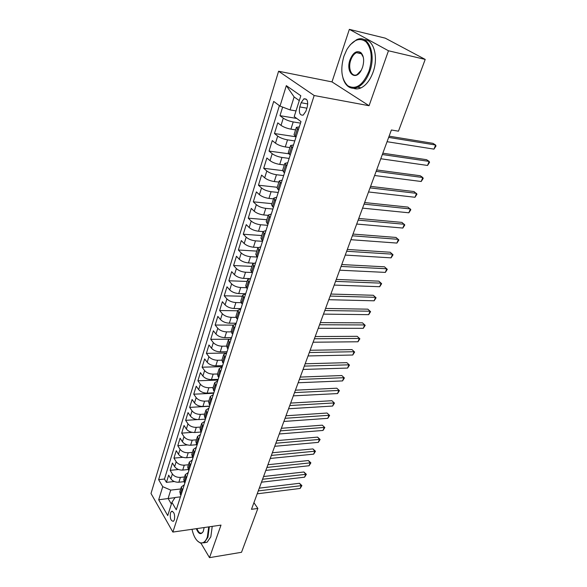 <?xml version="1.0" encoding="UTF-8"?>
<svg xmlns="http://www.w3.org/2000/svg" width="587" height="587" viewBox="0 0 587 587"><rect width="100%" height="100%" fill="white"/><g stroke="black" fill="none" stroke-linecap="round" stroke-linejoin="round"><path stroke-width="0.88" d="M174.412 519.766C175.051 514.425 174.06 511.622 171.455 511.372L170.465 512.921C169.834 518.248 170.824 521.036 173.436 521.3L174.412 519.766M278.59 71.24L151.006 493.484L172.871 532.071L314.177 95.52L278.59 71.24L331.993 81.901L369.069 105.726L388.469 50.768L349.353 29.35L331.993 81.901M349.353 29.35L385.27 38.162L425.208 59.419L388.469 50.768M282.648 107.091L279.984 115.676L296.743 118.449M295.569 129.874L290.925 129.147C286.911 128.384 283.609 127.122 281.034 125.376L277.761 122.859L274.459 133.535L295.819 136.764M289.905 147.586L285.282 146.933C281.283 146.222 278.018 144.967 275.486 143.177L272.273 140.587L269.029 151.072L288.687 153.765M284.343 164.991L279.735 164.397C275.765 163.736 272.529 162.489 270.035 160.655L266.88 157.998L263.695 168.293L282.567 170.619M278.876 182.073L274.29 181.552C270.343 180.943 267.136 179.695 264.686 177.824L261.589 175.095L258.456 185.213L277.211 187.275M273.505 198.861L268.949 198.406C265.016 197.841 261.839 196.601 259.425 194.693L256.38 191.898L253.305 201.833L271.972 203.645M268.23 215.356L263.695 214.959C259.784 214.438 256.636 213.206 254.259 211.261L251.273 208.407L248.25 218.173L266.828 219.736M263.042 231.564L258.529 231.227C254.641 230.75 251.522 229.524 249.182 227.543L246.247 224.63L243.275 234.228L261.765 235.556M258.067 247.501L253.452 247.215C249.585 246.782 246.503 245.557 244.199 243.546L241.308 240.575L238.388 250.011L256.79 251.104M253.386 263.174L248.47 262.925C244.625 262.536 241.565 261.318 239.291 259.271L236.458 256.248L233.582 265.522L251.904 266.403M249.101 278.59L243.561 278.377C239.738 278.025 236.708 276.815 234.47 274.738L231.682 271.656L228.857 280.777L247.09 281.437M245.674 293.749L238.748 293.566C234.939 293.251 231.938 292.047 229.737 289.934L226.993 286.808L224.212 295.782L242.358 296.237M240.905 308.608L234 308.498C230.221 308.226 227.242 307.023 225.07 304.888L222.378 301.711L219.648 310.53L237.706 310.787M236.209 323.224L229.341 323.188C225.577 322.953 222.627 321.749 220.492 319.592L217.836 316.371L215.15 325.044L233.142 325.11M231.586 337.598L224.755 337.635C221.013 337.437 218.085 336.241 215.979 334.054L213.375 330.789L210.733 339.323L228.967 339.198M227.044 351.738L220.242 351.848C216.522 351.679 213.624 350.49 211.547 348.282L208.979 344.973L206.382 353.374L225.613 353.036M222.576 365.65L215.811 365.833C212.105 365.701 209.229 364.512 207.182 362.282L204.658 358.928L202.097 367.198L222.253 366.648M218.173 379.349L211.437 379.591C207.754 379.496 204.907 378.314 202.889 376.054L200.409 372.664L197.885 380.802L217.946 380.06M213.844 392.828L207.145 393.136C203.476 393.063 200.651 391.889 198.663 389.614L196.219 386.187L193.739 394.2L213.705 393.261M209.581 406.094L202.911 406.468C199.264 406.424 196.462 405.257 194.502 402.953L192.096 399.498L189.66 407.378L209.53 406.263M205.384 419.155L198.744 419.588C195.126 419.573 192.345 418.414 190.408 416.095L188.038 412.595L185.639 420.358L197.533 419.58M201.194 432.017L194.649 432.502C191.039 432.524 188.288 431.364 186.38 429.024L184.047 425.494L181.677 433.14L192.213 432.355M196.74 444.711L190.614 445.225C187.026 445.269 184.289 444.11 182.41 441.754L180.114 438.196L177.78 445.724L187.414 444.924M192.375 457.214L186.637 457.75C183.071 457.816 180.356 456.671 178.499 454.294L176.239 450.706L173.943 458.124L182.873 457.302M188.089 469.541L182.718 470.084C179.174 470.18 176.482 469.035 174.647 466.65L172.424 463.026L170.164 470.334L178.507 469.497M425.208 59.419L398.463 131.187L391.39 129.998L251.478 509.318L257.862 508.452L253.922 502.685M301.116 102.74L299.781 106.929C298.702 112.829 299.847 115.551 303.208 115.103L305.878 111.295L307.236 107.076C308.336 101.147 307.199 98.411 303.831 98.858L301.116 102.74L307.779 103.928M180.422 496.859L175.117 497.497L171.918 502.362L176.269 509.787L300.992 121.59L294.219 116.586L300.823 95.754L286.324 85.643L280.021 106.1L273.703 101.426L158.622 479.652L162.738 486.674L170.729 490.108L168.109 498.458L171.382 504.064M171.918 502.362L167.728 515.584L158.695 499.779L162.738 486.674M184.553 476.952L180.4 477.392C176.863 477.51 174.185 476.365 172.365 473.966L170.164 470.334M183.922 481.678L178.866 482.235L180.4 477.392M188.449 464.765L184.281 465.168C180.723 465.256 178.022 464.112 176.181 461.727L173.943 458.124M192.411 452.386L188.214 452.76C184.641 452.819 181.919 451.667 180.055 449.304L177.78 445.724M196.425 439.824L192.22 440.162C188.625 440.191 185.881 439.039 183.988 436.691L181.677 433.14M200.512 427.057L196.278 427.358C192.668 427.365 189.902 426.206 187.979 423.873L185.639 420.358M204.658 414.099L200.402 414.363C196.77 414.341 193.981 413.175 192.037 410.863L189.66 407.378M208.869 400.936L204.599 401.156C200.945 401.104 198.135 399.938 196.161 397.641L193.739 394.2M213.147 387.559L208.855 387.743C205.179 387.662 202.346 386.488 200.343 384.214L197.885 380.802M217.491 373.978L213.176 374.117C209.486 374 206.624 372.818 204.599 370.573L202.097 367.198M221.908 360.169L217.572 360.264C213.866 360.117 210.975 358.936 208.921 356.705L206.382 353.374M226.428 346.139L222.04 346.191C218.313 346.014 215.4 344.818 213.308 342.617L210.733 339.323M231.102 331.875L226.582 331.882C222.833 331.67 219.898 330.474 217.777 328.294L215.15 325.044M235.945 317.384L231.197 317.34C227.426 317.09 224.469 315.887 222.312 313.737L219.648 310.53M240.978 302.657L235.893 302.554C232.1 302.268 229.113 301.058 226.927 298.937L224.212 295.782M246.224 287.696L240.663 287.52C236.847 287.19 233.839 285.979 231.623 283.888L228.857 280.777M251.684 272.493L245.513 272.229C241.683 271.862 238.638 270.644 236.392 268.582L233.582 265.522M257.319 257.055L250.451 256.673C246.599 256.27 243.532 255.044 241.242 253.012L238.388 250.011M262.521 241.323L255.477 240.853C251.596 240.406 248.499 239.18 246.18 237.177L243.275 234.228M267.657 225.32L260.584 224.755C256.688 224.263 253.562 223.031 251.207 221.064L248.25 218.173M272.896 209.031L265.779 208.37C261.861 207.835 258.706 206.602 256.314 204.665L253.305 201.833M278.216 192.455L271.077 191.7C267.136 191.113 263.945 189.872 261.516 187.979L258.456 185.213M283.638 175.586L276.462 174.728C272.5 174.097 269.279 172.849 266.814 170.993L263.695 168.293M289.156 158.417L281.943 157.448C277.959 156.766 274.716 155.518 272.199 153.706L269.029 151.072M294.777 140.931L287.527 139.86C283.521 139.126 280.241 137.872 277.688 136.096L274.459 133.535M300.493 123.123L293.214 121.942C289.186 121.157 285.876 119.895 283.279 118.163L279.984 115.676M279.39 105.631L164.463 479.029L166.437 482.36L174.273 481.509M178.866 482.235C175.337 482.353 172.666 481.215 170.854 478.809L168.667 475.169L166.437 482.36M296.053 136.94L294.036 134.665L296.376 127.357L299.282 126.887M298.416 129.595L296.376 127.357M292.546 147.858L290.565 145.532L293.478 144.96M290.565 145.532L288.268 152.715L290.227 155.078M286.786 165.791L284.856 163.384L287.777 162.709M284.856 163.384L282.596 170.428L284.512 172.871M281.129 183.393L279.251 180.899L282.178 180.128M279.251 180.899L277.035 187.818L278.898 190.349M275.574 200.681L273.747 198.105L276.682 197.239M273.747 198.105L271.576 204.9L273.381 207.505M270.123 217.652L268.34 215.003L271.282 214.05M268.34 215.003L266.204 221.681L267.973 224.359M264.766 234.323L263.035 231.601L265.977 230.559M263.035 231.601L260.936 238.161L262.653 240.912M259.505 250.7L257.818 247.905L260.767 246.782M257.818 247.905L255.756 254.347L257.429 257.165M254.34 266.784L252.689 263.93L255.646 262.727M252.689 263.93L250.664 270.255L252.293 273.146M249.262 282.596L247.655 279.669L250.612 278.392M247.655 279.669L245.667 285.891L247.252 288.841M244.265 298.13L242.702 295.151L245.66 293.793M242.702 295.151L240.751 301.263L242.292 304.271M239.364 313.407L237.838 310.362L240.795 308.931M237.838 310.362L235.915 316.371L237.419 319.438M234.536 328.419L233.054 325.315L236.018 323.819M233.054 325.315L231.168 331.229L232.628 334.348M229.796 343.175L228.35 340.02L231.315 338.457M228.35 340.02L226.494 345.838L227.917 349.016M225.129 357.696L223.728 354.482L226.685 352.853M223.728 354.482L221.893 360.205L223.287 363.434M220.543 371.967L219.171 368.709L222.135 367.022M219.171 368.709L217.373 374.337L218.731 377.61M216.031 386.011L214.695 382.702L217.66 380.956M214.695 382.702L212.927 388.234L214.248 391.566M211.599 399.82L210.293 396.474L213.257 394.662M210.293 396.474L208.554 401.919L209.838 405.287M207.233 413.417L205.964 410.019L208.921 408.156M205.964 410.019L204.247 415.376L205.501 418.788M202.933 426.786L201.701 423.352L204.65 421.429M201.701 423.352L200.013 428.62L201.231 432.076M198.707 439.949L197.503 436.471L200.453 434.505M197.503 436.471L195.838 441.659L197.034 445.159M194.539 452.907L193.365 449.385L196.322 447.367M193.365 449.385L191.736 454.499L192.896 458.029M190.445 465.66L189.3 462.101L192.25 460.032M189.3 462.101L187.693 467.135L188.823 470.701M186.409 478.214L185.294 474.619L188.244 472.506M185.294 474.619L183.709 479.579L184.817 483.182M182.44 490.578L181.354 486.946L184.296 484.789M181.354 486.946L179.791 491.825L180.869 495.465M299.289 100.597L294.124 96.943L290.059 109.901L280.021 106.1M296.017 110.921L290.059 109.901M200.996 543.261L209.508 557.65L241.514 552.294L257.862 508.452M209.508 557.65L220.998 525.108L172.871 532.071M369.069 105.726L314.177 95.52M175.029 497.629L158.695 499.779M180.708 488.964L170.729 490.108M164.463 479.029L158.622 479.652M294.124 96.943L286.324 85.643M388.66 137.395L435.598 145.018L433.976 149.135L387.075 141.709M389.115 136.177L432.979 143.345L435.598 145.018L435.994 146.016L433.976 149.135M368.988 71.166C372.716 58.34 371.718 48.545 365.995 41.794C359.457 37.157 353.058 39.762 346.814 49.616L343.887 56.286C340.181 69.567 341.458 79.377 347.731 85.717C355.817 90.156 362.905 85.306 368.988 71.166M350.138 44.847L356.478 39.791C367.954 33.782 376.516 53.446 369.759 71.453C366.831 79.399 362.817 84.66 357.703 87.236C354.093 88.835 350.85 88.534 347.974 86.34C345.677 84.499 343.989 81.688 342.918 77.91M362.539 67.336L361.306 70.176C355.384 81.879 345.361 72.428 349.984 59.903C353 52.625 356.617 50.181 360.844 52.573C363.867 55.846 364.432 60.769 362.539 67.336M363.316 57.247L361.064 53.219L356.463 52.647C353.99 53.879 352.083 56.389 350.74 60.182C347.739 68.43 351.598 77.469 357.028 74.652L361.504 69.948M407.231 49.851L409.829 51.23M364.197 39.652C373.714 39.388 378.681 57.078 373.075 72.164C370.148 80.089 366.119 85.335 360.99 87.889C358.305 89.107 355.773 89.224 353.389 88.255M192 529.305C193.688 536.635 196.381 541.104 200.079 542.726C203.161 543.599 205.589 541.691 207.35 537.01L208.708 526.884M209.324 526.796L207.937 537.259L204.232 542.682L200.475 543.114L197.43 540.987M204.166 527.544L203.212 531.521C200.857 535.073 198.567 534.119 196.337 528.674M196.953 528.586C198.362 532.321 200.05 533.759 202.016 532.879L203.139 531.683M212.223 526.378L210.828 536.819L207.116 542.227L203.968 542.828M382.342 154.52L429.141 161.403L427.541 165.453L380.787 158.754M382.834 153.2L426.558 159.686L429.141 161.403L429.545 162.342L427.541 165.453M376.142 171.345L422.779 177.509L421.209 181.493L374.609 175.506M376.656 169.936L420.248 175.755L422.779 177.509L423.205 178.397L421.209 181.493M370.045 187.877L416.535 193.35L414.987 197.276L368.533 191.964M370.595 186.38L414.04 191.56L416.968 194.187L414.987 197.276M364.05 204.129L410.386 208.935L408.868 212.795L362.568 208.143M364.63 202.552L407.936 207.101L410.841 209.713L408.868 212.795M358.158 220.103L404.34 224.263L402.843 228.057L356.698 224.051M358.767 218.445L401.926 222.392L404.81 224.99L402.843 228.057M352.361 235.805L398.39 239.342L396.922 243.077L350.931 239.694M353 234.074L396.02 237.442L398.874 240.017L396.922 243.077M346.668 251.251L392.534 254.178L391.089 257.854L345.259 255.074M347.335 249.438L390.201 252.241L393.033 254.802L391.089 257.854M341.062 266.439L386.782 268.78L385.351 272.397L339.675 270.196M341.759 264.554L384.478 266.814L387.288 269.36L385.351 272.397M335.551 281.378L381.11 283.154L379.708 286.713L334.186 285.077M336.27 279.427L378.85 281.151L381.631 283.682L379.708 286.713M330.136 296.075L375.526 297.301L374.146 300.801L328.793 299.708M330.877 294.05L373.303 295.268L376.062 297.778L374.146 300.801M373.303 295.268L376.062 297.778M324.802 310.53L370.037 311.22L368.68 314.669L323.481 314.111M325.572 308.446L367.844 309.166L370.58 311.66L368.68 314.669M367.844 309.166L370.58 311.66M319.555 324.758L364.63 324.934L363.287 328.324L318.257 328.28M320.341 322.608L362.473 322.843L365.187 325.33L363.287 328.324M362.473 322.843L365.187 325.33M314.39 338.758L359.303 338.435L357.982 341.773L313.113 342.221M315.204 336.549L357.182 336.322L359.868 338.787L357.982 341.773M357.182 336.322L359.868 338.787M309.305 352.538L354.056 351.723L352.758 355.018L308.05 355.949M310.141 350.27L351.965 349.588L354.636 352.046L352.758 355.018M351.965 349.588L354.636 352.046M304.301 366.105L348.891 364.82L347.614 368.064L303.061 369.458M305.159 363.779L346.836 362.656L349.478 365.099L347.614 368.064M346.836 362.656L349.478 365.099M299.377 379.459L343.806 377.72L342.544 380.912L298.159 382.761M300.25 377.081L341.781 375.533L344.4 377.955L342.544 380.912M341.781 375.533L344.4 377.955M294.527 392.608L338.794 390.421L337.554 393.569L293.324 395.858M295.422 390.179L336.799 388.212L339.403 390.626L337.554 393.569M336.799 388.212L339.403 390.626M289.751 405.551L333.856 402.939L332.631 406.043L288.569 408.757M290.668 403.078L331.89 400.716L334.473 403.108L332.631 406.043M331.89 400.716L334.473 403.108M285.047 418.304L328.991 415.28L327.781 418.333L283.881 421.459M285.979 415.779L327.047 413.028L329.615 415.413L327.781 418.333M327.047 413.028L329.615 415.413M280.417 430.865L324.193 427.431L323.004 430.447L279.265 433.976M281.364 428.29L322.285 425.164L324.824 427.534L323.004 430.447M322.285 425.164L324.824 427.534M275.853 443.236L319.467 439.414L318.301 442.378L274.723 446.296M276.815 440.617L317.582 437.124L319.467 439.414L320.106 439.48L318.301 442.378M317.582 437.124L320.106 439.48M271.355 455.424L314.808 451.22L313.656 454.147L270.24 458.44M272.339 452.76L312.952 448.916L314.808 451.22L315.461 451.256L313.656 454.147M312.952 448.916L315.461 451.256M266.924 467.428L310.222 462.864L309.078 465.748L265.83 470.407M267.921 464.728L308.388 460.538L310.222 462.864L310.875 462.864L309.078 465.748M308.388 460.538L310.875 462.864M262.565 479.263L305.695 474.34L304.572 477.18L261.479 482.191M263.57 476.519L303.89 471.999L305.695 474.34L306.355 474.311L304.572 477.18M303.89 471.999L306.355 474.311M258.258 490.923L301.226 485.654L300.126 488.457L257.194 493.814M259.285 488.142L299.451 483.292L301.226 485.654L301.901 485.596L300.126 488.457M299.451 483.292L301.901 485.596M182.718 470.084L184.281 465.168M186.637 457.75L188.214 452.76M190.614 445.225L192.22 440.162M194.649 432.502L196.278 427.358M198.744 419.588L200.402 414.363M202.911 406.468L204.599 401.156M207.145 393.136L208.855 387.743M211.437 379.591L213.176 374.117M215.811 365.833L217.572 360.264M220.242 351.848L222.04 346.191M224.755 337.635L226.582 331.882M229.341 323.188L231.197 317.34M234 308.498L235.893 302.554M238.748 293.566L240.663 287.52M243.561 278.377L245.513 272.229M248.47 262.925L250.451 256.673M253.452 247.215L255.477 240.853M258.529 231.227L260.584 224.755M263.695 214.959L265.779 208.37M268.949 198.406L271.077 191.7M274.29 181.552L276.462 174.728M279.735 164.397L281.943 157.448M285.282 146.933L287.527 139.86M290.925 129.147L293.214 121.942M281.034 125.376L283.279 118.163M170.854 478.809L172.365 473.966M174.647 466.65L176.181 461.727M178.499 454.294L180.055 449.304M182.41 441.754L183.988 436.691M186.38 429.024L187.979 423.873M190.408 416.095L192.037 410.863M194.502 402.953L196.161 397.641M198.663 389.614L200.343 384.214M202.889 376.054L204.599 370.573M207.182 362.282L208.921 356.705M211.547 348.282L213.308 342.617M215.979 334.054L217.777 328.294M220.492 319.592L222.312 313.737M225.07 304.888L226.927 298.937M229.737 289.934L231.623 283.888M234.47 274.738L236.392 268.582M239.291 259.271L241.242 253.012M244.199 243.546L246.18 237.177M249.182 227.543L251.207 221.064M254.259 211.261L256.314 204.665M259.425 194.693L261.516 187.979M264.686 177.824L266.814 170.993M270.035 160.655L272.199 153.706M275.486 143.177L277.688 136.096M295.048 136.162L297.396 128.824M289.237 154.278L291.548 147.073M283.536 172.057L285.803 164.984M277.945 189.506L280.168 182.564M272.449 206.646L274.635 199.829M267.048 223.478L269.198 216.779M261.751 240.01L263.857 233.435M256.541 256.255L258.61 249.791M251.427 272.214L253.459 265.867M246.393 287.894L248.396 281.657M241.455 303.31L243.422 297.176M236.59 318.462L238.527 312.431M231.821 333.365L233.721 327.436M227.118 348.01L228.989 342.177M222.502 362.414L224.337 356.683M217.96 376.583L219.765 370.947M213.492 390.524L215.268 384.977M209.089 404.238L210.843 398.778M204.768 417.731L206.485 412.36M200.512 431.005L202.207 425.722M196.315 444.08L197.988 438.871M192.191 456.943L193.835 451.821M188.133 469.607L189.748 464.566M184.135 482.074L185.727 477.106M180.202 494.349L181.765 489.463M306.884 108.169L299.781 106.929M172.409 511.248L171.455 511.372M306.524 99.35L303.831 98.858M360.99 87.889L357.703 87.236M356.463 52.647L361.673 53.828M361.064 53.219L360.844 52.573M347.731 85.717L347.974 86.34M207.116 542.227L204.232 542.682M200.079 542.726L200.475 543.114"/></g></svg>
